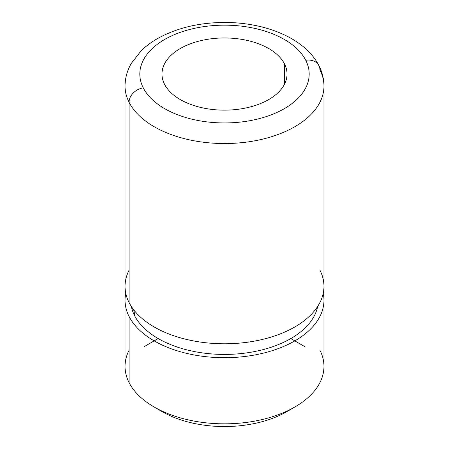 <?xml version="1.0" encoding="UTF-8"?>
<svg xmlns="http://www.w3.org/2000/svg" width="449" height="449" viewBox="0 0 449 449"><rect width="100%" height="100%" fill="white"/><g stroke="black" fill="none" stroke-linecap="round" stroke-linejoin="round"><path stroke-width="0.67" d="M129.065 350.242A99.459 57.421 0 0 0 129.065 382.576A99.459 57.421 0 0 0 154.17 407.013A99.459 57.421 0 0 0 294.83 407.013A99.459 57.421 0 0 0 319.935 350.242M158.435 409.331A88.094 50.86 0 0 0 290.565 409.331A88.094 50.86 180 0 1 286.793 411.654A88.094 50.86 180 0 1 162.207 411.654L154.17 407.013M323.959 300.28L323.959 366.406A99.459 57.421 180 0 1 238.644 423.25A99.459 57.421 180 0 1 129.065 382.576L129.065 316.45A99.459 57.421 0 0 0 238.644 357.118A99.459 57.421 0 0 0 323.959 300.28A99.459 57.421 0 0 0 323.229 293.32A99.459 57.421 180 0 1 244.598 356.517A99.459 57.421 180 0 1 129.065 316.45L129.065 382.576A99.459 57.421 180 0 1 125.041 366.406L125.041 300.28A99.459 57.421 0 0 0 129.065 316.45A99.459 57.421 180 0 1 125.771 293.32A99.459 57.421 0 0 0 125.041 300.28M317.662 306.465A93.779 54.144 180 0 1 232.503 354.227A93.779 54.144 180 0 1 134.515 315.524A28.416 22.265 153.1 0 0 133.572 309.625A28.416 22.265 -26.9 0 1 134.515 315.524A93.779 54.144 180 0 1 131.338 306.465A93.779 54.144 0 0 0 134.515 315.524A93.779 54.144 0 0 0 232.503 354.227A93.779 54.144 0 0 0 317.662 306.465M129.065 270.191A99.459 57.421 0 0 0 129.065 302.525A99.459 57.421 0 0 0 140.178 316.809A99.459 57.421 0 0 0 308.822 316.809A99.459 57.421 0 0 0 319.935 270.191M323.959 86.118L323.959 286.361A99.459 57.421 180 0 1 238.644 343.199A99.459 57.421 180 0 1 129.065 302.525L129.065 102.288A99.459 57.421 0 0 0 238.644 142.956A99.459 57.421 0 0 0 323.959 86.118A99.459 57.421 0 0 0 319.935 69.954A14.778 11.579 153.1 0 0 318.93 65.661A14.778 11.579 153.1 0 0 305.758 60.289A14.778 11.579 -26.9 0 1 318.93 65.661C322.242 72.154 323.92 78.973 323.959 86.118A99.459 57.421 180 0 1 238.644 142.956A99.459 57.421 180 0 1 129.065 102.288L129.065 302.525A99.459 57.421 180 0 1 125.041 286.361L125.041 86.118A99.459 57.421 0 0 0 129.065 102.288A14.778 11.579 -26.9 0 1 143.242 87.819A84.681 48.89 0 0 0 248.342 120.966A84.681 48.89 0 0 0 305.758 60.289A84.681 48.89 0 0 0 200.658 27.142A84.681 48.89 0 0 0 143.242 87.819A14.778 11.579 153.1 0 0 129.065 102.288A99.459 57.421 180 0 1 125.041 86.118C125.097 78.137 127.168 70.588 131.243 63.483L141.138 50.804C145.863 46.185 151.352 42.099 157.599 38.535C176.743 27.956 199.03 22.59 224.449 22.45C265.6 22.377 305.152 38.378 318.93 65.661M284.492 63.893A62.518 36.094 180 0 1 287.018 74.051A62.518 36.094 180 0 1 233.39 109.781A62.518 36.094 180 0 1 164.508 84.216A62.518 36.094 180 0 1 161.982 74.051A62.518 36.094 180 0 1 215.61 38.328A62.518 36.094 180 0 1 284.492 63.893L284.492 84.216L284.492 63.893A62.518 36.094 0 0 0 206.899 39.417A62.518 36.094 0 0 0 164.508 84.216A62.518 36.094 0 0 0 242.101 108.686A62.518 36.094 0 0 0 284.492 63.893M143.242 87.819A84.681 48.89 180 0 1 200.658 27.142A84.681 48.89 180 0 1 305.758 60.289A84.681 48.89 180 0 1 248.342 120.966A84.681 48.89 180 0 1 143.242 87.819M158.188 338.563L144.123 346.684M290.812 338.563L304.877 346.684M294.83 407.013L286.793 411.654"/></g></svg>
